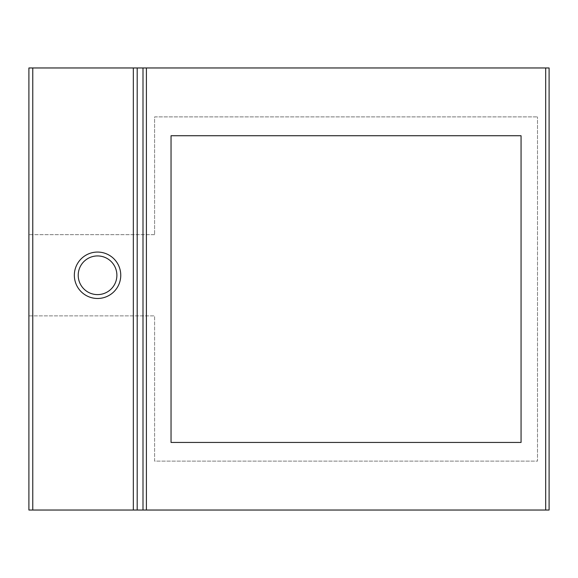 <?xml version="1.0" encoding="UTF-8"?>
<svg xmlns="http://www.w3.org/2000/svg" width="578" height="578" viewBox="0 0 578 578"><rect width="100%" height="100%" fill="white"/><g stroke="black" fill="none" stroke-linecap="round" stroke-linejoin="round"><path stroke-width="0.43" stroke-dasharray="2.89 2.17" d="M28.9 315.877L154.601 315.877L28.9 315.877L28.9 510.034L549.1 510.034L549.1 67.966L28.9 67.966L28.9 315.877M154.601 234.661L28.9 234.661L154.601 234.661L154.601 116.886L537.497 116.886L154.601 116.886L154.601 234.661M154.601 461.114L154.601 315.877L154.601 461.114L537.497 461.114L537.497 116.886L537.497 461.114L154.601 461.114M521.06 442.445L171.037 442.445L171.037 135.736L521.06 135.736L521.06 442.445M142.997 510.034L142.997 67.966M116.886 275.273A19.341 19.341 0 0 1 97.552 294.607A19.341 19.341 0 0 1 78.211 275.273A19.341 19.341 0 0 1 97.552 255.931A19.341 19.341 0 0 1 116.886 275.273"/><path stroke-width="0.87" d="M171.037 442.445L521.06 442.445L521.06 135.736L171.037 135.736L171.037 442.445M32.765 67.966L28.9 67.966L28.9 510.034L137.196 510.034L137.196 67.966L32.765 67.966L32.765 510.034M137.196 510.034L142.997 510.034L142.997 67.966L137.196 67.966M142.997 67.966L549.1 67.966L549.1 510.034L142.997 510.034M78.211 275.273A19.341 19.341 0 0 0 97.552 294.607A19.341 19.341 0 0 0 116.886 275.273A19.341 19.341 0 0 0 97.552 255.931A19.341 19.341 0 0 0 78.211 275.273A19.341 19.341 0 0 0 97.552 294.607A19.341 19.341 0 0 0 116.886 275.273A19.341 19.341 0 0 0 97.552 255.931A19.341 19.341 0 0 0 78.211 275.273M133.33 67.966L133.33 510.034M545.69 67.966L545.69 510.034M146.407 67.966L146.407 510.034M120.759 275.273A23.207 23.207 0 0 0 97.552 252.066A23.207 23.207 0 0 0 74.345 275.273A23.207 23.207 0 0 0 97.552 298.479A23.207 23.207 0 0 0 120.759 275.273"/></g></svg>
